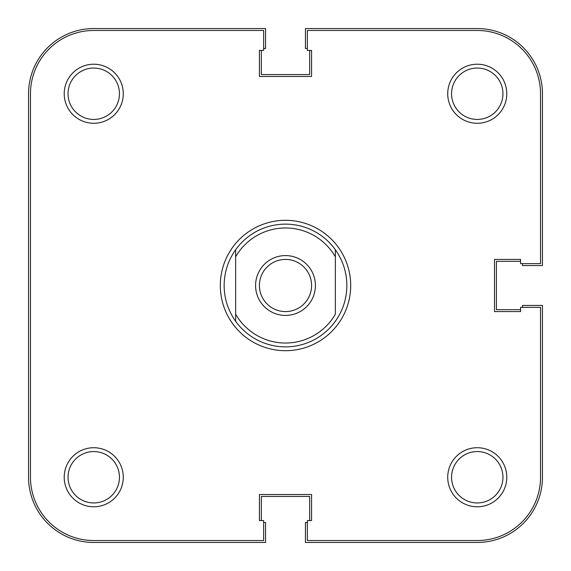<?xml version="1.0" encoding="UTF-8"?>
<svg xmlns="http://www.w3.org/2000/svg" width="571" height="571" viewBox="0 0 571 571"><rect width="100%" height="100%" fill="white"/><g stroke="black" fill="none" stroke-linecap="round" stroke-linejoin="round"><path stroke-width="0.86" d="M285.5 315.413A29.913 29.913 0 0 1 255.587 285.5A29.913 29.913 0 0 1 285.5 255.587A29.913 29.913 0 0 1 315.413 285.5A29.913 29.913 0 0 1 285.5 315.413M285.5 259.42A26.08 26.08 0 0 0 259.42 285.5A26.08 26.08 0 0 0 285.5 311.58A26.08 26.08 0 0 0 311.58 285.5A26.08 26.08 0 0 0 285.5 259.42M346.861 285.5C346.754 298.626 342.921 310.545 335.355 321.273A61.361 61.361 0 0 1 235.645 321.273C228.079 310.545 224.246 298.626 224.139 285.5C224.246 272.374 228.079 260.455 235.645 249.727A61.361 61.361 0 0 1 335.355 249.727C342.921 260.455 346.754 272.374 346.861 285.5M235.645 256.8L235.645 314.2A57.528 57.528 0 0 0 335.355 314.2L335.355 256.8A57.528 57.528 0 0 0 235.645 256.8L235.645 249.727L235.645 256.8M335.355 249.727L335.355 256.8L335.355 249.727M235.645 314.2L235.645 321.273L235.645 314.2M263.638 522.508L265.558 522.508L265.558 542.45L93.744 542.45A65.194 65.194 0 0 1 28.55 477.256L28.55 93.744A65.194 65.194 0 0 1 93.744 28.55L265.558 28.55L265.558 48.492L263.638 48.492M261.34 50.412L261.34 74.573L309.66 74.573L309.66 50.412M522.508 263.638L522.508 265.558L542.45 265.558L542.45 93.744A65.194 65.194 0 0 0 477.256 28.55L305.442 28.55L305.442 48.492L307.362 48.492M520.588 261.34L496.427 261.34L496.427 309.66L520.588 309.66M307.362 522.508L305.442 522.508L305.442 542.45L477.256 542.45A65.194 65.194 0 0 0 542.45 477.256L542.45 305.442L522.508 305.442L522.508 307.362M309.66 520.588L309.66 496.427L261.34 496.427L261.34 520.588M350.694 285.5A65.194 65.194 0 0 1 285.5 350.694A65.194 65.194 0 0 1 220.306 285.5A65.194 65.194 0 0 1 285.5 220.306A65.194 65.194 0 0 1 350.694 285.5M123.279 93.744A29.528 29.528 0 0 1 93.744 123.279A29.528 29.528 0 0 1 64.216 93.744A29.528 29.528 0 0 1 93.744 64.216A29.528 29.528 0 0 1 123.279 93.744M68.049 93.744A25.695 25.695 0 0 0 93.744 119.439A25.695 25.695 0 0 0 119.439 93.744A25.695 25.695 0 0 0 93.744 68.049A25.695 25.695 0 0 0 68.049 93.744M506.784 93.744A29.528 29.528 0 0 1 477.256 123.279A29.528 29.528 0 0 1 447.721 93.744A29.528 29.528 0 0 1 477.256 64.216A29.528 29.528 0 0 1 506.784 93.744M451.561 93.744A25.695 25.695 0 0 0 477.256 119.439A25.695 25.695 0 0 0 502.951 93.744A25.695 25.695 0 0 0 477.256 68.049A25.695 25.695 0 0 0 451.561 93.744M123.279 477.256A29.528 29.528 0 0 1 93.744 506.784A29.528 29.528 0 0 1 64.216 477.256A29.528 29.528 0 0 1 93.744 447.721A29.528 29.528 0 0 1 123.279 477.256M68.049 477.256A25.695 25.695 0 0 0 93.744 502.951A25.695 25.695 0 0 0 119.439 477.256A25.695 25.695 0 0 0 93.744 451.561A25.695 25.695 0 0 0 68.049 477.256M506.784 477.256A29.528 29.528 0 0 1 477.256 506.784A29.528 29.528 0 0 1 447.721 477.256A29.528 29.528 0 0 1 477.256 447.721A29.528 29.528 0 0 1 506.784 477.256M451.561 477.256A25.695 25.695 0 0 0 477.256 502.951A25.695 25.695 0 0 0 502.951 477.256A25.695 25.695 0 0 0 477.256 451.561A25.695 25.695 0 0 0 451.561 477.256M93.744 540.53L263.638 540.53L263.638 520.588L259.42 520.588L259.42 494.515L311.58 494.515L311.58 520.588L307.362 520.588L307.362 540.53L477.256 540.53A63.281 63.281 0 0 0 540.53 477.256L540.53 307.362L520.588 307.362L520.588 311.58L494.515 311.58L494.515 259.42L520.588 259.42L520.588 263.638L540.53 263.638L540.53 93.744A63.281 63.281 0 0 0 477.256 30.47L307.362 30.47L307.362 50.412L311.58 50.412L311.58 76.485L259.42 76.485L259.42 50.412L263.638 50.412L263.638 30.47L93.744 30.47A63.281 63.281 0 0 0 30.47 93.744L30.47 477.256A63.281 63.281 0 0 0 93.744 540.53"/></g></svg>
